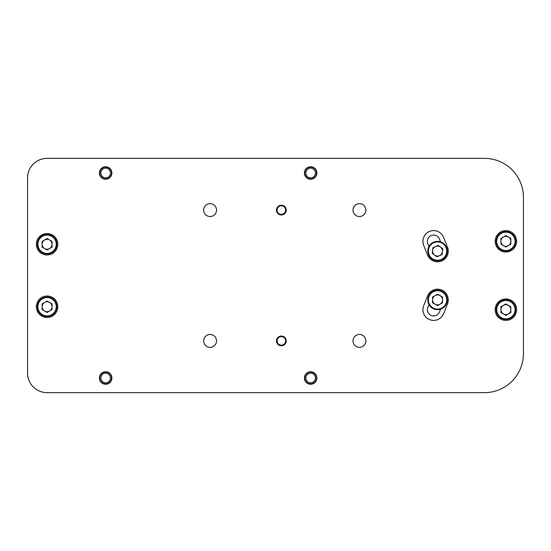 <?xml version="1.0" encoding="UTF-8"?>
<svg xmlns="http://www.w3.org/2000/svg" width="551" height="551" viewBox="0 0 551 551"><rect width="100%" height="100%" fill="white"/><g stroke="black" fill="none" stroke-linecap="round" stroke-linejoin="round"><path stroke-width="0.83" d="M365.892 210.096A6.44 6.44 0 0 1 359.452 216.536A6.44 6.44 0 0 1 353.012 210.096A6.44 6.44 0 0 1 359.452 203.656A6.44 6.44 0 0 1 365.892 210.096M365.892 340.904A6.44 6.44 0 0 1 359.452 347.344A6.44 6.44 0 0 1 353.012 340.904A6.44 6.44 0 0 1 359.452 334.464A6.44 6.44 0 0 1 365.892 340.904M216.536 340.904A6.44 6.44 0 0 1 210.096 347.344A6.44 6.44 0 0 1 203.656 340.904A6.44 6.44 0 0 1 210.096 334.464A6.44 6.44 0 0 1 216.536 340.904M216.536 210.096A6.44 6.44 0 0 1 210.096 216.536A6.44 6.44 0 0 1 203.656 210.096A6.44 6.44 0 0 1 210.096 203.656A6.44 6.44 0 0 1 216.536 210.096M276.478 340.904A4.883 4.883 0 0 0 283.028 345.491A4.883 4.883 0 0 1 276.774 342.577A4.883 4.883 0 0 1 279.688 336.317A4.883 4.883 0 0 1 285.941 339.237A4.883 4.883 0 0 1 283.028 345.491M316.887 173A6.247 6.247 0 0 1 310.64 179.247A6.247 6.247 0 0 1 304.393 173A6.247 6.247 0 0 1 310.64 166.753A6.247 6.247 0 0 1 316.887 173M316.887 378A6.247 6.247 0 0 1 310.64 384.247A6.247 6.247 0 0 1 304.393 378A6.247 6.247 0 0 1 310.64 371.753A6.247 6.247 0 0 1 316.887 378M111.894 378A6.247 6.247 0 0 1 105.647 384.247A6.247 6.247 0 0 1 99.394 378A6.247 6.247 0 0 1 105.647 371.753A6.247 6.247 0 0 1 111.894 378M111.894 173A6.247 6.247 0 0 1 105.647 179.247A6.247 6.247 0 0 1 99.394 173A6.247 6.247 0 0 1 105.647 166.753A6.247 6.247 0 0 1 111.894 173M495.142 309.669A10.738 10.738 0 0 0 505.88 320.406A10.738 10.738 0 0 0 516.618 309.669A10.738 10.738 0 0 0 505.88 298.931A10.738 10.738 0 0 0 495.142 309.669M495.142 241.331A10.738 10.738 0 0 0 505.88 252.069A10.738 10.738 0 0 0 516.618 241.331A10.738 10.738 0 0 0 505.88 230.594A10.738 10.738 0 0 0 495.142 241.331M36.338 244.265A10.738 10.738 0 0 0 47.076 255.003A10.738 10.738 0 0 0 57.814 244.265A10.738 10.738 0 0 0 47.076 233.528A10.738 10.738 0 0 0 36.338 244.265M36.338 306.735A10.738 10.738 0 0 0 47.076 317.472A10.738 10.738 0 0 0 57.814 306.735A10.738 10.738 0 0 0 47.076 295.997A10.738 10.738 0 0 0 36.338 306.735M448.287 299.902A10.738 10.738 0 0 0 427.576 295.915L423.671 305.681A10.738 10.738 0 0 0 429.656 319.635A10.738 10.738 0 0 0 443.61 313.657L447.515 303.89A10.738 10.738 0 0 0 448.287 299.902M448.287 251.098A10.738 10.738 0 0 0 447.515 247.11L443.61 237.343A10.738 10.738 0 0 0 429.656 231.365A10.738 10.738 0 0 0 423.671 245.319L427.576 255.085A10.738 10.738 0 0 0 448.287 251.098M428.96 246.449L427.838 243.652A6.247 6.247 0 0 1 431.323 235.532A6.247 6.247 0 0 1 439.443 239.01L440.559 241.813M523.45 353.597L523.45 197.403A39.045 39.045 0 0 0 484.405 158.357L47.076 158.357A19.526 19.526 0 0 0 27.55 177.883L27.55 373.117A19.526 19.526 0 0 0 47.076 392.643L484.405 392.643A39.045 39.045 0 0 0 523.45 353.597M286.238 340.904A4.883 4.883 0 0 0 279.688 336.317M428.96 304.551L427.838 307.348A6.247 6.247 0 0 0 431.323 315.468A6.247 6.247 0 0 0 439.443 311.99L440.559 309.187M49.556 311.033A4.966 4.966 0 0 0 49.556 302.437A4.966 4.966 0 0 0 42.11 306.735A4.966 4.966 0 0 0 49.556 311.033M37.31 306.735A9.76 9.76 0 0 1 47.076 296.975A9.76 9.76 0 0 1 56.836 306.735A9.76 9.76 0 0 1 47.076 316.501A9.76 9.76 0 0 1 37.31 306.735A9.76 9.76 0 0 0 47.076 316.501A9.76 9.76 0 0 0 56.836 306.735M47.076 301.004L52.035 303.87L52.035 309.6L47.076 312.465L42.11 309.6L42.11 303.87L47.076 301.004M49.556 248.563A4.966 4.966 0 0 0 49.556 239.967A4.966 4.966 0 0 0 42.11 244.265A4.966 4.966 0 0 0 49.556 248.563M37.31 244.265A9.76 9.76 0 0 1 47.076 234.499A9.76 9.76 0 0 1 56.836 244.265A9.76 9.76 0 0 1 47.076 254.025A9.76 9.76 0 0 1 37.31 244.265A9.76 9.76 0 0 0 47.076 254.025A9.76 9.76 0 0 0 56.836 244.265M47.076 238.535L52.035 241.4L52.035 247.13L47.076 249.996L42.11 247.13L42.11 241.4L47.076 238.535M440.029 304.2A4.966 4.966 0 0 0 440.029 295.605A4.966 4.966 0 0 0 432.583 299.902A4.966 4.966 0 0 0 440.029 304.2M427.783 299.902A9.76 9.76 0 0 1 437.549 290.143A9.76 9.76 0 0 1 447.309 299.902A9.76 9.76 0 0 1 437.549 309.669A9.76 9.76 0 0 1 427.783 299.902A9.76 9.76 0 0 0 437.549 309.669A9.76 9.76 0 0 0 447.309 299.902M437.549 294.172L442.508 297.037L442.508 302.768L437.549 305.633L432.583 302.768L432.583 297.037L437.549 294.172M439.56 255.63A4.966 4.966 0 0 0 440.469 247.082A4.966 4.966 0 0 0 432.611 250.574A4.966 4.966 0 0 0 439.56 255.63M427.838 250.071A9.76 9.76 0 0 1 438.575 241.386A9.76 9.76 0 0 1 447.254 252.124A9.76 9.76 0 0 1 436.516 260.802A9.76 9.76 0 0 1 427.838 250.071A9.76 9.76 0 0 0 436.516 260.802A9.76 9.76 0 0 0 447.254 252.124M438.148 245.395L442.784 248.77L442.178 254.466L436.943 256.794L432.308 253.426L432.914 247.723L438.148 245.395M276.478 210.096A4.883 4.883 0 0 1 281.354 205.213A4.883 4.883 0 0 1 286.238 210.096A4.883 4.883 0 0 1 281.354 214.98A4.883 4.883 0 0 1 276.478 210.096M281.354 205.84A4.25 4.25 0 0 1 285.611 210.096A4.25 4.25 0 0 1 281.354 214.346A4.25 4.25 0 0 1 277.105 210.096A4.25 4.25 0 0 1 281.354 205.84M279.901 336.909A4.25 4.25 0 0 1 285.356 339.45A4.25 4.25 0 0 1 282.815 344.898A4.25 4.25 0 0 1 277.36 342.357A4.25 4.25 0 0 1 279.901 336.909M508.359 313.967A4.966 4.966 0 0 0 508.359 305.371A4.966 4.966 0 0 0 500.914 309.669A4.966 4.966 0 0 0 508.359 313.967M496.114 309.669A9.76 9.76 0 0 1 505.88 299.902A9.76 9.76 0 0 1 515.64 309.669A9.76 9.76 0 0 1 505.88 319.428A9.76 9.76 0 0 1 496.114 309.669A9.76 9.76 0 0 0 505.88 319.428A9.76 9.76 0 0 0 515.64 309.669M505.88 303.938L510.839 306.804L510.839 312.534L505.88 315.399L500.914 312.534L500.914 306.804L505.88 303.938M508.359 245.629A4.966 4.966 0 0 0 508.359 237.033A4.966 4.966 0 0 0 500.914 241.331A4.966 4.966 0 0 0 508.359 245.629M496.114 241.331A9.76 9.76 0 0 1 505.88 231.572A9.76 9.76 0 0 1 515.64 241.331A9.76 9.76 0 0 1 505.88 251.098A9.76 9.76 0 0 1 496.114 241.331A9.76 9.76 0 0 0 505.88 251.098A9.76 9.76 0 0 0 515.64 241.331M505.88 235.601L510.839 238.466L510.839 244.196L505.88 247.062L500.914 244.196L500.914 238.466L505.88 235.601M305.867 378A4.773 4.773 0 0 1 310.64 373.227A4.773 4.773 0 0 1 315.42 378A4.773 4.773 0 0 1 310.64 382.773A4.773 4.773 0 0 1 305.867 378M304.786 378A5.854 5.854 0 0 1 310.64 372.139A5.854 5.854 0 0 1 316.501 378A5.854 5.854 0 0 1 310.64 383.854A5.854 5.854 0 0 1 304.786 378M108.664 374.301A4.773 4.773 0 0 1 109.346 381.017A4.773 4.773 0 0 1 102.624 381.698A4.773 4.773 0 0 1 101.949 374.976A4.773 4.773 0 0 1 108.664 374.301M109.346 373.461A5.854 5.854 0 0 1 110.179 381.705A5.854 5.854 0 0 1 101.942 382.539A5.854 5.854 0 0 1 101.109 374.294A5.854 5.854 0 0 1 109.346 373.461M100.867 173A4.773 4.773 0 0 1 105.647 168.227A4.773 4.773 0 0 1 110.42 173A4.773 4.773 0 0 1 105.647 177.773A4.773 4.773 0 0 1 100.867 173M99.786 173A5.854 5.854 0 0 1 105.647 167.146A5.854 5.854 0 0 1 111.502 173A5.854 5.854 0 0 1 105.647 178.861A5.854 5.854 0 0 1 99.786 173M305.867 173A4.773 4.773 0 0 1 310.64 168.227A4.773 4.773 0 0 1 315.42 173A4.773 4.773 0 0 1 310.64 177.773A4.773 4.773 0 0 1 305.867 173M304.786 173A5.854 5.854 0 0 1 310.64 167.146A5.854 5.854 0 0 1 316.501 173A5.854 5.854 0 0 1 310.64 178.861A5.854 5.854 0 0 1 304.786 173M56.25 306.735A9.174 9.174 0 0 0 47.076 297.561A9.174 9.174 0 0 0 37.895 306.735A9.174 9.174 0 0 0 47.076 315.916A9.174 9.174 0 0 0 56.25 306.735M56.25 244.265A9.174 9.174 0 0 0 47.076 235.084A9.174 9.174 0 0 0 37.895 244.265A9.174 9.174 0 0 0 47.076 253.439A9.174 9.174 0 0 0 56.25 244.265M446.723 299.902A9.174 9.174 0 0 0 437.549 290.728A9.174 9.174 0 0 0 428.368 299.902A9.174 9.174 0 0 0 437.549 309.083A9.174 9.174 0 0 0 446.723 299.902M446.668 252.062A9.174 9.174 0 0 0 438.513 241.972A9.174 9.174 0 0 0 428.423 250.126A9.174 9.174 0 0 0 436.578 260.224A9.174 9.174 0 0 0 446.668 252.062M515.054 309.669A9.174 9.174 0 0 0 505.88 300.488A9.174 9.174 0 0 0 496.706 309.669A9.174 9.174 0 0 0 505.88 318.843A9.174 9.174 0 0 0 515.054 309.669M515.054 241.331A9.174 9.174 0 0 0 505.88 232.157A9.174 9.174 0 0 0 496.706 241.331A9.174 9.174 0 0 0 505.88 250.512A9.174 9.174 0 0 0 515.054 241.331"/></g></svg>
